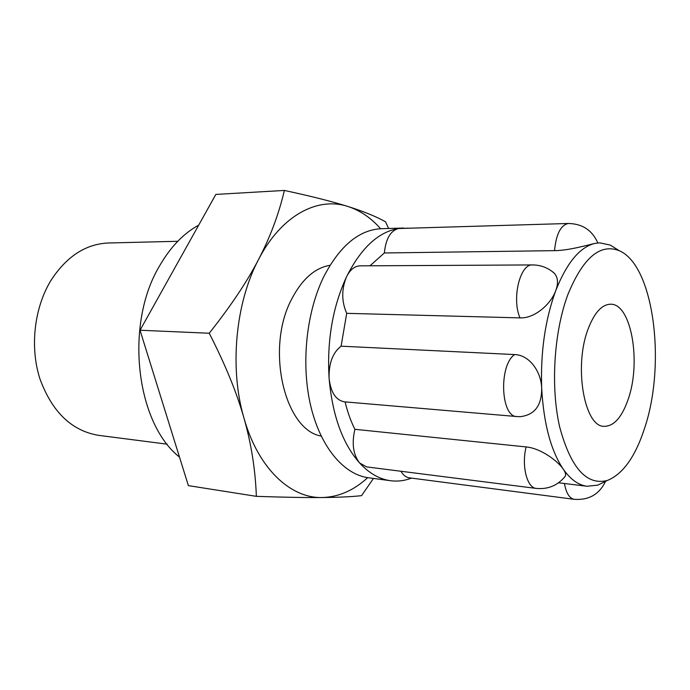 <?xml version="1.0" encoding="UTF-8"?>
<svg xmlns="http://www.w3.org/2000/svg" width="690" height="690" viewBox="0 0 690 690"><rect width="100%" height="100%" fill="white"/><g stroke="black" fill="none" stroke-linecap="round" stroke-linejoin="round"><path stroke-width="1.03" d="M258.629 259.354C270.256 237.024 278.838 214.055 284.375 190.44C311.466 196.288 332.675 201.644 348.01 206.508C317.754 196.426 281.399 215.246 258.629 259.354C235.471 302.677 229.278 368.365 243.967 418.097C236.799 392.688 225.225 364.406 209.225 333.244C230.676 306.213 247.149 281.589 258.629 259.354M380.604 228.726C370.97 217.842 360.102 210.441 348.01 206.508C363.552 211.407 376.05 216.488 385.494 221.766L388.643 228.485M373.454 478.429L361.56 495.661C351.452 496.766 338.307 497.386 322.127 497.533C306.162 497.688 284.245 497.292 256.361 496.343C255.378 469.683 251.246 443.601 243.967 418.097C258.112 468.441 290.516 498.404 322.127 497.533C338.548 497.093 353.737 490.461 367.701 477.652M284.375 190.44L215.849 194.416L140.027 330.234L188.379 485.631L256.361 496.343M140.027 330.234L209.225 333.244M321.169 436.063C284.444 429.974 265.322 348.157 291.706 299.046C302.116 279.114 314.89 267.858 330.018 265.288M167.23 444.188L98.532 435.338C71.631 430.819 52.078 411.956 39.891 378.758C29.713 346.941 34.224 307.68 51.034 280.304C66.628 256.387 85.784 243.95 108.502 242.984L177.744 241.293M179.504 457.099C135.895 422.996 124.424 324.11 159.606 265.84C170.49 246.994 183.523 233.427 198.711 225.121M628.288 398.984C622.052 417.148 614.022 426.265 604.198 426.334C584.456 427.179 573.623 366.726 587.984 329.363C594.228 312.863 601.74 304.48 610.529 304.221C631.221 303.35 641.381 361.836 628.288 398.984M516.931 416.553L344.379 401.83C335.849 400.226 330.76 392.42 329.104 378.396C328.69 363.414 332.692 352.676 341.102 346.182L514.576 354.565C529.368 354.867 541.253 371.608 541.684 388.306C541.754 405.582 534.595 415.035 520.217 416.665L516.931 416.553C500.716 417.088 498.603 365.493 514.576 354.565M526.125 446.93C521.364 465.698 526.962 487.951 536.242 488.416L366.597 466.897L359.594 462.964C353.168 454.598 351.607 443.385 354.902 429.309L526.125 446.93C540.598 448.181 557.856 460.98 563.316 469.243C565.274 472.089 565.981 474.323 565.446 475.962L564.342 477.385M564.437 483.5C566.18 493.091 569.44 498.361 574.227 499.318L409.239 477.816C405.97 477.342 403.21 475.151 400.959 471.253M600.835 483.656L604.656 481.784M551.707 271.118L554.38 273.3C557.994 277.544 558.443 283.34 555.735 290.671C551.034 303.98 534.69 318.625 520.001 317.883L346.708 313.338C341.49 301.418 341.421 289.265 346.509 276.854C360.965 248.089 378.275 231.978 398.44 228.528L568.413 223.482C560.789 224.983 556.157 234.039 554.536 250.651L384.347 252.971C385.796 238.878 390.488 230.736 398.44 228.528L408.282 228.166M605.121 481.551L597.851 485.113L587.121 486.269C578.539 485.217 570.604 479.541 563.316 469.243C550.922 450.803 543.703 423.824 541.684 388.306C540.434 352.314 545.117 319.763 555.735 290.671C566.766 262.847 579.807 247.098 594.84 243.432L599.739 242.837L594.84 243.432C588.234 244.881 568.853 250.556 554.536 250.651M369.987 265.805L384.347 252.971M599.739 242.837L610.288 245.097L617.153 249.392M354.902 429.309C350.822 421.211 347.553 412.068 345.103 401.891M411.499 478.11C404.616 480.757 397.638 481.629 390.566 480.714C379.491 479.231 369.176 473.314 359.594 462.964C342.576 443.644 332.416 415.458 329.104 378.396C326.836 340.834 332.64 306.99 346.509 276.854C350.08 269.747 354.582 266.073 360.016 265.857L532.533 264.934C520.036 263.649 511.523 298.805 520.001 317.883M341.102 346.182L346.708 313.338M567.861 294.596C582.99 257.827 600.11 243.19 619.232 250.694C653.861 265.262 666.186 363.57 644.814 427.55C635.49 456.513 622.992 474.159 607.329 480.473C586.595 485.76 570.699 467.863 559.625 426.774C550.491 386.918 553.941 331.856 567.861 294.596M390.566 480.714L368.469 477.765C343.896 474.582 320.565 447.379 310.716 405.884C300.9 364.415 306.213 312.587 323.705 276.811C339.825 245.812 359.05 229.779 381.38 228.701L403.659 228.036M536.242 488.416C548.283 489.52 558.02 485.372 565.446 475.962M574.227 499.318C588.863 500.345 599.308 494.351 605.553 481.335M597.799 242.88C592.201 230.244 582.403 223.784 568.413 223.482M587.121 486.269L558.581 482.793M554.38 273.3C548.162 267.789 540.874 265.003 532.533 264.934M619.232 250.694L610.288 245.097M607.329 480.473L597.851 485.113"/></g></svg>
